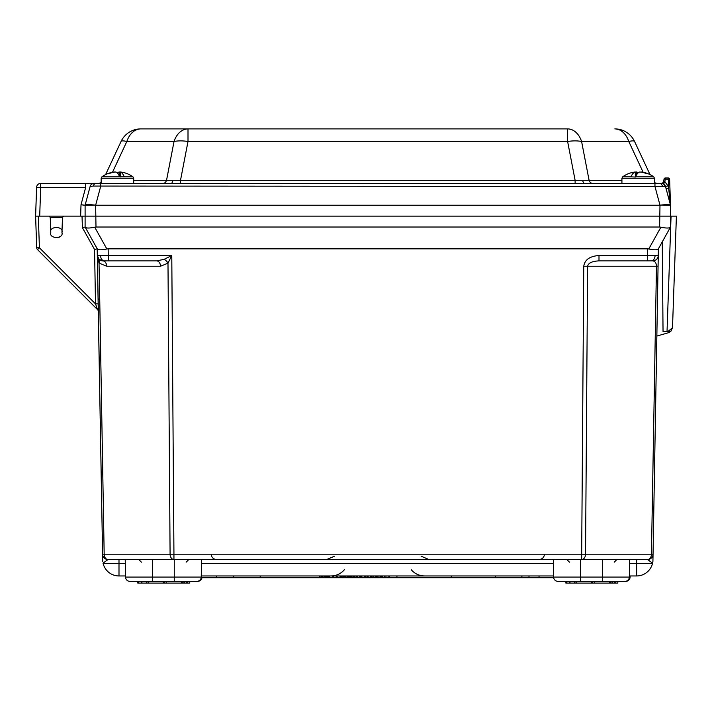<?xml version="1.0" encoding="UTF-8"?>
<svg xmlns="http://www.w3.org/2000/svg" width="712" height="712" viewBox="0 0 712 712"><rect width="100%" height="100%" fill="white"/><g stroke="black" fill="none" stroke-linecap="round" stroke-linejoin="round"><path stroke-width="1.07" d="M319.35 575.955L319.35 577.699L201.193 577.699M102.706 561.35L97.188 248.835L97.366 255.519L98.995 259.31L97.366 255.519L108.269 255.519L108.269 260.877L102.822 260.877L110.111 260.877M598.997 260.877L598.997 255.519L658.253 255.519A5.456 5.456 0 0 1 652.806 260.877L598.997 260.877C592.126 261.206 588.334 262.995 587.614 266.235L585.54 554.194L651.444 554.194L656.473 266.19L658.075 266.155L658.378 248.835M553.669 577.699L539.029 577.699L539.029 575.955M539.029 577.699L495.418 577.699L495.418 575.955M656.847 336.064L668.648 332.664L670.749 331.489M652.592 563.156L652.922 561.403L652.441 563.664L636.635 563.664L636.635 575.955A16.314 16.314 0 0 0 652.441 563.664A16.314 16.314 0 0 1 636.635 575.955L629.346 575.955M553.598 575.955L201.265 575.955M125.517 575.955L118.993 575.955A16.314 16.314 0 0 1 103.178 563.664L103.026 563.156M98.212 303.908L97.393 256.952L98.212 303.908L97.393 256.952L98.212 303.908L98.123 299.067L98.212 303.908L95.506 303.864L94.554 249.467L82.423 227.68L82.014 216.128L676.4 216.128L672.502 327.716L676.4 216.128M98.123 299.067L102.581 554.194L170.088 554.194L167.988 263.173L160.485 266.235L106.675 266.235L99.021 263.102L99.724 299.067L98.123 299.067M50.783 232.486C48.799 225.855 63.938 225.855 61.953 232.486L62.478 217.391L50.258 217.391L50.783 232.486C48.799 239.107 63.938 239.107 61.953 232.486L62.478 217.391L63.786 216.128L82.014 216.128M97.553 309.64L37.505 249.592L39.418 247.776L95.506 303.864L97.553 309.64A2.706 2.706 0 0 1 98.345 311.5A2.706 2.706 0 0 0 97.553 309.64M59.835 236.856L58.473 237.648M36.623 245.142A4.103 4.103 0 0 1 36.606 244.883L36.615 244.892A4.103 4.103 0 0 0 36.623 245.142L36.712 247.776A2.706 2.706 0 0 0 37.505 249.592M36.463 240.736L36.65 245.952M658.066 266.235L653.046 554.194A5.456 5.456 0 0 1 647.591 559.552L108.028 559.552A5.456 5.456 0 0 1 102.581 554.194M652.575 563.121L647.591 559.552L636.635 559.552L636.635 563.664L629.559 563.664M125.303 563.664L118.993 563.664L118.993 559.552L108.028 559.552A5.456 3.854 -90 0 1 104.174 554.194L99.724 299.067M36.606 244.883L35.6 216.128L63.786 216.128L62.478 217.391M50.258 217.391L48.95 216.128L38.314 216.128L39.694 216.128L40.7 187.372L36.606 187.372A4.103 4.103 0 0 1 40.7 183.411L94.091 183.411A4.103 4.103 0 0 0 90.13 186.455L93.281 186.063A4.103 2.901 -90 0 1 95.986 183.411L100.659 183.411L95.986 183.411M654.462 182.432A5.411 5.411 0 0 0 657.568 183.411L100.659 183.411L100.659 186.455L95.639 205.198L95.995 227.03L94.705 227.181L106.853 248.977C101.54 250.072 98.363 250.072 97.33 248.977L85.102 227.03L85.102 205.225L90.13 186.455M663.815 181.24A2.617 2.314 -90 0 1 661.537 183.411A4.103 4.103 0 0 1 665.498 186.455L654.96 186.455L654.96 183.411L661.083 183.411A2.617 2.617 0 0 0 663.655 181.249L664.883 181.782L668.025 185.868L665.498 186.455L670.517 204.923L670.526 227.03L658.297 248.977C657.256 250.072 654.088 250.072 648.766 248.977L660.914 227.181L659.624 227.03L659.988 205.198L654.96 186.455L93.281 186.063M95.995 227.03L659.624 227.03M647.35 260.877L652.806 260.877L647.35 260.877L647.475 248.835L648.766 248.977M106.853 248.977L108.153 248.835L108.269 255.519L171.779 255.519L167.988 263.173A5.456 3.213 -134.7 0 0 164.125 259.346L171.779 255.519L173.942 554.194L581.677 554.194L583.76 266.235L656.473 266.235M647.475 248.835L108.153 248.835M85.102 227.03L82.423 227.68M653.038 554.372L652.922 561.35M655.067 255.555A5.456 3.854 90 0 1 651.213 260.877L652.806 260.877C655.076 261.206 656.295 262.977 656.473 266.19L658.075 266.155M164.125 259.346L156.631 260.877L108.269 260.877M670.446 227.181C669.387 228.303 666.218 228.303 660.914 227.181M94.705 227.181C89.409 228.303 86.232 228.303 85.182 227.181M97.188 248.835L94.554 249.467M97.322 255.492L97.366 255.519A5.456 5.456 0 0 0 102.822 260.877L98.995 259.31A5.456 3.115 -45.5 0 1 99.021 263.102L97.348 256.356M97.366 255.519A5.456 5.456 0 0 0 102.822 260.877A5.456 3.854 -90 0 1 106.675 266.235M156.631 260.877A5.456 3.854 -90 0 1 160.485 266.235M103.053 563.121L108.028 559.552M670.802 331.445L672.502 327.716L670.731 331.507L663.041 331.587L662.258 241.858M495.418 577.699L389.286 577.699L389.286 575.955M381.418 575.955L381.418 577.699L380.261 577.699L380.261 575.955M451.283 577.699L451.283 575.955M529.007 577.699L529.007 575.955M396.94 577.699L396.94 575.955M381.418 577.699L388.129 577.699L388.129 575.955M388.129 577.699L389.286 577.699M385.957 577.699L385.957 575.955M384.756 577.699L384.756 575.955M382.575 577.699L382.575 575.955M372.563 577.699L380.261 577.699M329.834 575.955L329.834 577.699L337.177 577.699L337.177 575.955M337.177 577.699L340.042 577.699L340.042 575.955M332.459 577.699L332.459 575.955M333.608 577.699L333.608 575.955M336.233 577.699L336.233 575.955M375.144 577.699L375.144 575.955M356.837 577.699L368.157 577.699L368.157 575.955M360.815 577.699L360.815 575.955M359.765 577.699L359.765 575.955M359.409 577.699L359.409 575.955M347.34 577.699L348.862 577.699L348.862 575.955M348.862 577.699L349.476 577.699L349.476 575.955M376.016 577.699L376.016 575.955M378.953 577.699L378.953 575.955M377.066 577.699L377.066 575.955M368.157 577.699L373.399 577.699L373.399 575.955M372.136 577.699L372.136 575.955M371.094 577.699L371.094 575.955M370.73 577.699L370.73 575.955M367.107 577.699L367.107 575.955M365.852 577.699L365.852 575.955M364.802 577.699L364.802 575.955M364.437 577.699L364.437 575.955M361.865 577.699L361.865 575.955M349.476 577.699L356.401 577.699L356.401 575.955M356.401 577.699L357.451 577.699L357.451 575.955M354.994 577.699L354.994 575.955M353.989 577.699L353.989 575.955M352.938 577.699L352.938 575.955M351.541 577.699L351.541 575.955M350.526 577.699L350.526 575.955M340.042 577.699L346.967 577.699L346.967 575.955M346.967 577.699L348.017 577.699L348.017 575.955M345.56 577.699L345.56 575.955M344.555 577.699L344.555 575.955M343.504 577.699L343.504 575.955M342.107 577.699L342.107 575.955M341.093 577.699L341.093 575.955M336.936 577.699L336.936 575.955M324.814 577.699L326.345 577.699L326.345 575.955M326.345 577.699L326.959 577.699L326.959 575.955M326.959 577.699L329.024 577.699L329.024 575.955M329.024 577.699L330.421 577.699M328.01 577.699L328.01 575.955M318.575 577.699L324.45 577.699L324.45 575.955M324.45 577.699L325.5 577.699L325.5 575.955M323.043 577.699L323.043 575.955M322.038 577.699L322.038 575.955M320.987 577.699L320.987 575.955M319.59 577.699L319.59 575.955M667.847 331.587L672.502 327.716M98.051 183.411L99.92 183.411L98.051 183.411A5.411 5.411 0 0 0 101.157 182.432M180.51 183.411L180.51 180.296L621.923 180.296M163.066 183.411A5.411 3.827 90 0 0 166.537 180.296L180.51 180.296L188.004 141.492A21.805 9.078 10.9 0 0 174.031 141.492A21.805 15.424 -90 0 1 188.004 128.899L567.615 128.899A21.805 15.424 90 0 1 581.597 141.492L589.091 180.296A5.411 3.827 90 0 0 592.553 183.411M654.462 183.242A5.411 4.993 -90 0 0 655.707 183.411L657.568 183.411M668.025 185.868L668.621 188.093L666.094 188.68L665.498 186.455L663.584 183.963L664.883 181.782L665.328 177.991L668.31 177.991A1.308 1.308 0 0 1 669.618 179.246L670.517 204.923L668.621 188.093L670.517 204.923M670.526 205.225L666.094 188.68M670.909 216.128L84.719 216.128M95.995 205.225L659.624 205.225M105.607 174.591L121.049 141.492A21.805 3.765 25 0 1 126.834 141.492A21.805 15.424 -90 0 1 140.816 128.899L188.004 128.899L188.004 141.492L567.615 141.492A21.805 9.078 -10.9 0 1 581.597 141.492L628.785 141.492A21.805 3.765 -25 0 1 634.579 141.492L650.012 174.591M94.616 205.056L85.111 205.198C85.93 204.406 89.436 204.406 95.639 205.198M661.012 205.056L670.517 205.198C669.698 204.406 666.183 204.406 659.988 205.198M35.6 216.128L36.606 187.372L35.609 216.128M85.102 205.225L81.017 204.753L85.68 187.372L40.7 187.372L40.7 183.411M83.927 205.145L81.017 204.753L80.625 216.128M85.68 183.411L85.68 187.372M121.049 141.492A21.805 21.805 0 0 1 140.816 128.899M634.579 141.492A21.805 21.805 0 0 0 614.812 128.899A21.805 15.424 90 0 1 628.785 141.492L643.15 172.286M575.118 183.411L575.118 180.296L567.615 141.492L567.615 128.899M663.655 181.249L664.047 179.068L669.618 179.246A1.308 1.308 0 0 0 668.31 177.991L668.621 188.093M664.047 179.068A1.308 1.308 0 0 1 665.328 177.991A1.308 1.308 0 0 0 664.047 179.068A1.308 1.308 0 0 1 665.328 177.991M101.157 183.411L101.157 178.258L101.887 176.852L119.678 176.852A26.406 7.814 -90 0 0 115.727 172.001A26.513 25.24 -74.2 0 0 109.265 173.505A25.196 5.847 -129.7 0 0 108.162 173.505A26.513 25.24 74.2 0 1 110.885 172.633A26.522 26.522 0 0 0 101.887 176.852L101.157 178.258L133.696 178.258L132.975 176.852A26.522 26.522 0 0 0 123.977 172.633A26.513 25.24 -74.2 0 0 120.31 172.001A26.406 7.814 90 0 1 124.262 176.852L132.975 176.852M117.427 173.087A26.406 7.814 90 0 1 119.135 172.001A26.513 25.24 74.2 0 1 120.31 172.135M114.552 172.135L114.552 172.001A26.513 25.24 74.2 0 0 110.885 172.633M119.678 176.852L124.262 176.852M119.224 175.828L119.135 172.001M120.31 172.001L120.186 177.048M644.164 172.491A26.513 24.973 -75.6 0 1 647.431 173.505A25.196 6.452 130 0 0 646.211 173.505A26.513 24.973 75.6 0 0 639.812 172.001A26.406 8.624 90 0 0 635.442 176.852L653.741 176.852A26.522 26.522 0 0 0 644.164 172.491A26.513 24.973 -75.6 0 0 641.111 172.001L641.103 172.153M638.192 172.856A26.406 8.624 -90 0 0 636.572 172.001A26.513 24.973 -75.6 0 0 635.282 172.153M622.644 176.852L630.912 176.852A26.406 8.624 -90 0 1 635.273 172.001A26.513 24.973 75.6 0 0 632.22 172.491A26.522 26.522 0 0 0 622.644 176.852L621.923 178.258L654.462 178.258L653.741 176.852L654.462 178.258L654.462 183.411M634.65 177.048L635.442 176.852M630.912 176.852L635.371 177.048M635.407 176.932L635.273 172.001M636.572 172.001L636.501 174.876M146.85 581.357L146.85 583.101L141.91 583.101L141.91 581.357M146.85 583.101L189.739 583.101L189.739 581.357L196.886 581.357L129.895 581.357A4.361 4.361 0 0 1 125.535 577.076L125.223 559.552M181.382 583.101L181.382 581.357L183.963 581.357L183.963 583.101M129.895 581.357A4.361 4.361 0 0 1 125.535 577.076L201.247 577.076A4.361 4.361 0 0 1 196.886 581.357A4.361 4.361 0 0 0 201.247 577.076L201.549 559.552M186.304 583.101L186.304 581.357M187.674 583.101L187.674 581.357M184.221 583.101L184.221 581.357M182.245 583.101L182.245 581.357M137.799 581.357L137.799 583.101L141.733 583.101L141.733 581.357M138.751 583.101L138.751 581.357M148.675 583.101L148.675 581.357M163.279 583.101L163.279 581.357M166.216 583.101L166.216 581.357M164.33 583.101L164.33 581.357M574.931 581.357L574.931 583.101L569.992 583.101L569.992 581.357M609.463 581.357L610.326 581.357L610.326 583.101L609.463 583.101L609.463 581.357L605.503 581.357M610.326 583.101L617.82 583.101L617.82 581.357L624.967 581.357L557.977 581.357A4.361 4.361 0 0 1 553.616 577.076L553.304 559.552M612.044 583.101L612.044 581.357L612.302 583.101M557.977 581.357A4.361 4.361 0 0 1 553.616 577.076L629.328 577.076A4.361 4.361 0 0 1 624.967 581.357A4.361 4.361 0 0 0 629.328 577.076L629.631 559.552M614.385 583.101L614.385 581.357M615.755 583.101L615.755 581.357M574.931 583.101L576.756 583.101L576.756 581.357M565.88 581.357L565.88 583.101L569.814 583.101L569.814 581.357M566.832 583.101L566.832 581.357M609.463 583.101L594.298 583.101L594.298 581.357M591.361 581.357L591.361 583.101L576.756 583.101M591.361 583.101L594.298 583.101M592.411 583.101L592.411 581.357M201.95 577.699A4.361 4.361 0 0 1 197.651 581.357A4.361 4.361 0 0 0 201.95 577.699A4.361 4.361 0 0 1 197.651 581.357L189.739 581.357M624.967 581.357A4.361 4.361 0 0 0 629.328 577.076L630.093 577.076A4.361 4.361 0 0 1 625.732 581.357L617.82 581.357M630.093 577.076A4.361 4.361 0 0 1 625.732 581.357A4.361 4.361 0 0 0 630.093 577.076L630.111 575.955M100.561 255.555A5.456 3.854 90 0 0 104.415 260.877M598.997 255.519C589.83 256.187 584.748 259.755 583.76 266.235M38.314 216.128L39.418 247.776L36.712 247.776M553.384 563.664L201.478 563.664M118.993 575.955L118.993 563.664L103.178 563.664M647.591 559.552A5.456 3.854 90 0 0 651.444 554.194L653.046 554.194M581.677 554.194L585.54 554.194A5.456 3.854 -90 0 1 581.677 559.552L581.677 554.194M170.088 554.194L173.942 554.194L173.942 559.552A5.456 3.854 -90 0 1 170.088 554.194M667.028 331.587L671.06 216.128M101.157 183.242A5.411 4.993 -90 0 1 99.92 183.411M172.909 180.447A5.411 2.074 -90 0 1 171.067 183.411M582.71 180.447A5.411 2.074 -90 0 0 584.561 183.411M662.347 186.063A4.103 2.901 -90 0 0 659.632 183.411M133.696 180.296L166.537 180.296L174.031 141.492L126.834 141.492L112.478 172.286M668.31 177.991A1.308 1.308 0 0 1 669.618 179.246M152.528 581.357L152.528 559.552M174.253 581.357L174.253 559.552M196.886 581.357A4.361 4.361 0 0 0 201.247 577.076M184.533 583.101L184.533 581.357M580.609 581.357L580.609 559.552M602.334 581.357L602.334 559.552M612.614 583.101L612.614 581.357M260.218 577.699L260.218 575.955M216.599 577.699L216.599 575.955M334.515 556.197L326.648 559.552M544.466 554.292C544.057 557.496 542.241 559.258 539.011 559.552M411.225 569.716C414.758 573.765 419.208 575.848 424.583 575.955M521.905 577.699L521.905 575.955M344.403 569.716C340.87 573.765 336.411 575.848 331.036 575.955M211.161 554.292C211.571 557.496 213.386 559.258 216.608 559.552M421.103 556.197L428.971 559.552M233.723 577.699L233.723 575.955M133.696 183.411L133.696 178.258M621.923 183.411L621.923 178.258M146.441 583.101L146.441 581.357M186.144 562.168L188.76 559.552M141.394 562.168L138.778 559.552M574.522 583.101L574.522 581.357M614.225 562.168L616.841 559.552M569.475 562.168L566.859 559.552"/></g></svg>
